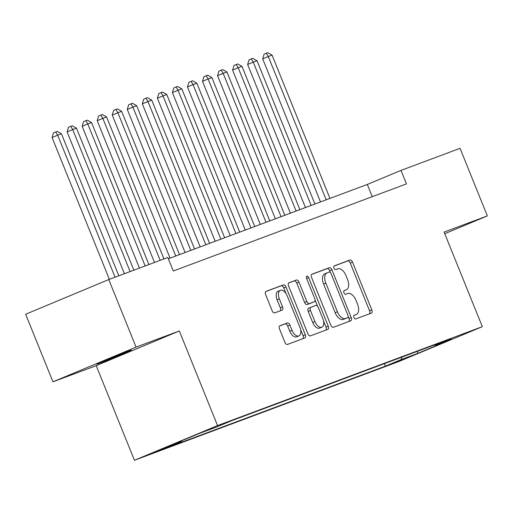 <?xml version="1.0" encoding="UTF-8"?>
<svg xmlns="http://www.w3.org/2000/svg" width="513" height="513" viewBox="0 0 513 513"><rect width="100%" height="100%" fill="white"/><g stroke="black" fill="none" stroke-linecap="round" stroke-linejoin="round"><path stroke-width="0.77" d="M353.938 317.476A2.001 1.103 67.3 0 0 355.727 318.945L371.412 313.084A2.86 1.577 67.3 0 0 371.444 313.077A2.86 1.577 67.3 0 0 371.816 309.884L352.521 262.124A2.86 1.577 67.3 0 0 349.975 260.02L334.284 265.881A2.001 1.103 67.3 0 0 334.264 265.888A2.001 1.103 67.3 0 0 334.001 268.126A2.001 1.103 67.3 0 0 335.784 269.594L337.817 268.838A9.157 5.04 67.3 0 1 345.974 275.564L347.577 279.54A9.157 5.04 67.3 0 1 346.384 289.762A9.157 5.04 67.3 0 1 346.281 289.8L344.255 290.557A2.001 1.103 67.3 0 0 344.229 290.563A2.001 1.103 67.3 0 0 343.973 292.801A2.001 1.103 67.3 0 0 345.756 294.27L347.782 293.513A9.157 5.04 67.3 0 1 355.939 300.24L357.548 304.215A9.157 5.04 67.3 0 1 356.349 314.437A9.157 5.04 67.3 0 1 356.253 314.475L354.226 315.232A2.001 1.103 67.3 0 0 354.201 315.238A2.001 1.103 67.3 0 0 353.938 317.476M99.689 363.172A18.66 0.327 158 0 0 119.157 355.445A18.66 0.327 158 0 0 131.373 350.174A18.66 0.327 158 0 0 128.442 351.168A18.66 0.327 158 0 0 108.98 358.888A18.66 0.327 158 0 0 96.765 364.159A18.66 0.327 158 0 0 99.689 363.172M152.079 453.434L167.918 446.938L152.079 453.434M279.906 325.736A2.86 1.577 67.3 0 0 279.874 325.749A2.86 1.577 67.3 0 0 279.502 328.942L284.914 342.344A2.86 1.577 67.3 0 0 287.466 344.441L304.889 337.932A2.86 1.577 67.3 0 0 304.921 337.92A2.86 1.577 67.3 0 0 305.293 334.733L285.998 286.972A2.86 1.577 67.3 0 0 283.452 284.869L266.023 291.378A2.86 1.577 67.3 0 0 265.997 291.39A2.86 1.577 67.3 0 0 265.619 294.584L272.159 310.769A2.86 1.577 67.3 0 0 274.705 312.866L282.163 310.083A2.86 1.577 67.3 0 0 282.195 310.07A2.86 1.577 67.3 0 0 282.567 306.877L279.329 298.855A7.657 4.213 67.3 0 1 280.329 290.313A7.657 4.213 67.3 0 1 287.229 295.898L299.932 327.345A7.657 4.213 67.3 0 1 298.932 335.887A7.657 4.213 67.3 0 1 292.032 330.295L289.916 325.056A2.86 1.577 67.3 0 0 287.363 322.953L279.848 325.761M179.319 330.968L136.067 347.121L108.769 279.547L25.65 314.245L52.954 381.826L96.207 365.666L134.432 460.276L217.544 425.578L179.319 330.968L96.207 365.666M444.758 233.697L487.35 215.915L444.098 232.068L482.323 326.678L217.544 425.578M487.35 215.915L460.046 148.334L400.999 170.393L367.302 184.456L168.335 258.776M108.769 279.547L167.815 257.488L173.272 271.005L406.456 183.904L400.999 170.393M330.84 325.191A2.86 1.577 67.3 0 0 333.392 327.288L350.815 320.779A2.86 1.577 67.3 0 0 350.847 320.766A2.86 1.577 67.3 0 0 351.219 317.579L331.924 269.819A2.86 1.577 67.3 0 0 329.372 267.715L311.949 274.224A2.86 1.577 67.3 0 0 311.917 274.237A2.86 1.577 67.3 0 0 311.545 277.43L330.84 325.191M327.852 329.359L310.429 335.868A2.86 1.577 67.3 0 1 307.877 333.764L288.582 286.004A2.86 1.577 67.3 0 1 288.954 282.81A2.86 1.577 67.3 0 1 288.986 282.798L296.443 280.015A2.86 1.577 67.3 0 1 298.996 282.118L306.819 301.484A2.86 1.577 67.3 0 0 309.365 303.587L314.315 301.74A2.86 1.577 67.3 0 0 314.347 301.727A2.86 1.577 67.3 0 0 314.719 298.534L306.569 278.373A2.001 1.103 67.3 0 1 306.832 276.135A2.001 1.103 67.3 0 1 308.64 277.597L328.256 326.153A2.86 1.577 67.3 0 1 327.884 329.346A2.86 1.577 67.3 0 1 327.852 329.359M408.592 357.003L389.938 364.531L408.592 357.003M134.432 460.276L399.204 361.376L482.323 326.678M181.749 440.789L181.48 441.622L165.757 448.189L385.404 366.147L401.128 359.587L401.916 357.099M181.48 441.622L164.936 447.804L199.076 433.549L215.627 427.367L231.35 420.807L450.998 338.766L435.274 345.326L451.818 339.151L417.672 353.406L401.128 359.587M136.067 347.121L52.954 381.826M372.246 196.684L367.302 184.456M384.391 363.64L385.404 366.147M434.505 344.922L435.274 345.326M417.435 351.302L417.672 353.406M369.507 313.802A2.86 1.577 67.3 0 0 369.572 310.82L350.276 263.06A2.86 1.577 67.3 0 0 347.731 260.957L334.008 266.08M330.366 272.454L329.679 270.755A2.86 1.577 67.3 0 0 327.127 268.652L311.609 274.449M348.904 321.491A2.86 1.577 67.3 0 0 348.975 318.515L348.218 316.643M347.692 317.675A2.001 1.103 67.3 0 0 347.711 317.662A2.001 1.103 67.3 0 0 347.974 315.431L331.032 273.506A2.001 1.103 67.3 0 0 329.25 272.037L327.108 272.839A9.157 5.04 67.3 0 0 327.012 272.878A9.157 5.04 67.3 0 0 325.813 283.093L337.394 311.75A9.157 5.04 67.3 0 0 345.55 318.47L347.692 317.675L345.441 318.611A2.001 1.103 67.3 0 0 345.467 318.605A2.001 1.103 67.3 0 0 345.486 318.592L347.711 317.662M326.916 272.916L324.864 273.775A9.157 5.04 67.3 0 0 324.767 273.814A9.157 5.04 67.3 0 0 323.568 284.029L325.813 283.093M345.441 318.611L343.3 319.413A9.157 5.04 67.3 0 1 335.143 312.686L323.568 284.029M288.646 283.029L296.443 280.015M312.128 302.651A2.86 1.577 67.3 0 1 312.096 302.664A2.86 1.577 67.3 0 1 312.071 302.676L307.12 304.523A2.86 1.577 67.3 0 1 304.575 302.426L296.745 283.054A2.86 1.577 67.3 0 0 294.199 280.951M315.059 299.99L317.592 306.261M323.556 321.016L326.011 327.089L328.256 326.153M314.937 321.587A7.657 4.213 67.3 0 0 321.837 327.172A7.657 4.213 67.3 0 0 322.837 318.631L318.361 307.556A2.86 1.577 67.3 0 0 315.816 305.453L310.865 307.3A2.86 1.577 67.3 0 0 310.84 307.313A2.86 1.577 67.3 0 0 310.461 310.506L314.937 321.587L312.693 322.523A7.657 4.213 67.3 0 0 319.593 328.115L321.837 327.172M310.807 307.325L308.621 308.242A2.86 1.577 67.3 0 0 308.589 308.255A2.86 1.577 67.3 0 0 308.217 311.442L310.461 310.506M312.693 322.523L308.217 311.442M325.941 330.071A2.86 1.577 67.3 0 0 326.011 327.089M298.932 335.887L296.681 336.823A7.657 4.213 67.3 0 1 289.781 331.231L287.665 325.992A2.86 1.577 67.3 0 0 285.119 323.889L279.572 325.96M280.329 290.313L278.078 291.249A7.657 4.213 67.3 0 0 277.078 299.791L279.329 298.855M280.258 310.795A2.86 1.577 67.3 0 0 280.322 307.819L277.078 299.791M286.081 293.68L283.753 287.908A2.86 1.577 67.3 0 0 281.201 285.805L265.689 291.602M302.978 338.651A2.86 1.577 67.3 0 0 303.048 335.669L300.65 329.724M329.955 198.409L272.063 55.115L268.299 56.52L262.688 58.86L320.49 201.942M262.688 58.86L264.08 54.224L266.324 53.288L268.299 56.52L326.197 199.814M266.324 53.288L267.831 52.724L272.063 55.115M314.911 204.027L257.019 60.733L253.255 62.137L247.638 64.484L305.447 207.56M247.638 64.484L249.036 59.841L251.28 58.905L253.255 62.137L311.154 205.431M251.28 58.905L252.787 58.341L257.019 60.733M299.868 209.644L241.976 66.35L238.212 67.754L232.594 70.101L290.403 213.184M232.594 70.101L233.992 65.459L236.236 64.523L238.212 67.754L296.11 211.048M236.236 64.523L237.743 63.965L241.976 66.35M284.824 215.268L226.932 71.967L223.168 73.372L217.55 75.719L275.359 218.801M217.55 75.719L218.948 71.083L221.193 70.14L223.168 73.372L281.066 216.672M221.193 70.14L222.7 69.582L226.932 71.967M269.78 220.885L211.888 77.591L208.124 78.996L202.507 81.336L260.315 224.418M202.507 81.336L203.905 76.7L206.149 75.764L208.124 78.996L266.023 222.289M206.149 75.764L207.65 75.199L211.888 77.591M254.737 226.502L196.845 83.209L193.08 84.613L187.463 86.96L245.272 230.036M187.463 86.96L188.861 82.317L191.105 81.381L193.08 84.613L250.972 227.907M191.105 81.381L192.606 80.817L196.845 83.209M239.693 232.12L181.794 88.826L178.037 90.23L172.419 92.577L230.228 235.659M172.419 92.577L173.811 87.941L176.062 86.998L178.037 90.23L235.929 233.53M176.062 86.998L177.562 86.441L181.794 88.826M224.649 237.743L166.751 94.45L157.376 98.195L215.184 241.277M157.376 98.195L158.767 93.558L161.018 92.622L162.993 95.854L220.885 239.148M161.018 92.622L162.518 92.058L166.751 94.45M209.605 243.361L151.707 100.067L142.332 103.818L200.141 246.894M142.332 103.818L143.723 99.176L145.974 98.239L147.949 101.471L205.841 244.765M145.974 98.239L147.475 97.675L151.707 100.067M194.562 248.978L136.663 105.684L132.905 107.089L127.288 109.436L185.097 252.518M127.288 109.436L128.68 104.793L130.93 103.857L132.905 107.089L190.798 250.382M130.93 103.857L132.431 103.299L136.663 105.684M179.518 254.602L121.619 111.302L112.244 115.053L170.053 258.135M112.244 115.053L113.636 110.417L115.88 109.474L117.862 112.713L175.754 256.006M115.88 109.474L117.387 108.916L121.619 111.302M163.948 258.93L106.576 116.926L97.201 120.67L154.49 262.464M97.201 120.67L98.592 116.034L100.837 115.098L102.818 118.33L160.191 260.335M100.837 115.098L102.343 114.534L106.576 116.926M148.905 264.548L91.532 122.543L87.774 123.947L82.157 126.294L139.446 268.087M82.157 126.294L83.548 121.652L85.793 120.715L87.774 123.947L145.147 265.952M85.793 120.715L87.3 120.151L91.532 122.543M133.861 270.171L76.488 128.16L72.724 129.565L67.113 131.912L124.396 273.705M67.113 131.912L68.505 127.275L70.749 126.333L72.724 129.565L130.103 271.576M70.749 126.333L72.256 125.775L76.488 128.16M118.817 275.789L61.445 133.784L57.68 135.188L52.069 137.529L109.352 279.322M52.069 137.529L53.461 132.893L55.705 131.956L57.68 135.188L115.059 277.193M55.705 131.956L57.212 131.392L61.445 133.784M354.008 315.412L356.253 314.475M344.037 290.736L346.281 289.8M347.731 260.957L349.975 260.02M350.276 263.06L352.521 262.124M369.572 310.82L371.816 309.884M327.127 268.652L329.372 267.715M329.679 270.755L331.924 269.819M348.975 318.515L351.219 317.579M335.143 312.686L337.394 311.75M343.3 319.413L345.55 318.47M296.745 283.054L298.996 282.118M304.575 302.426L306.819 301.484M307.12 304.523L309.365 303.587M312.071 302.676L314.315 301.74M306.601 278.45L308.64 277.597M285.119 323.889L287.363 322.953M287.665 325.992L289.916 325.056M289.781 331.231L292.032 330.295M280.322 307.819L282.567 306.877M281.201 285.805L283.452 284.869M283.753 287.908L285.998 286.972M303.048 335.669L305.293 334.733M354.105 315.373L356.349 314.437M344.133 290.698L346.384 289.762M324.767 273.814L327.012 272.878M312.096 302.664L314.347 301.727M308.589 308.255L310.84 307.313"/></g></svg>
